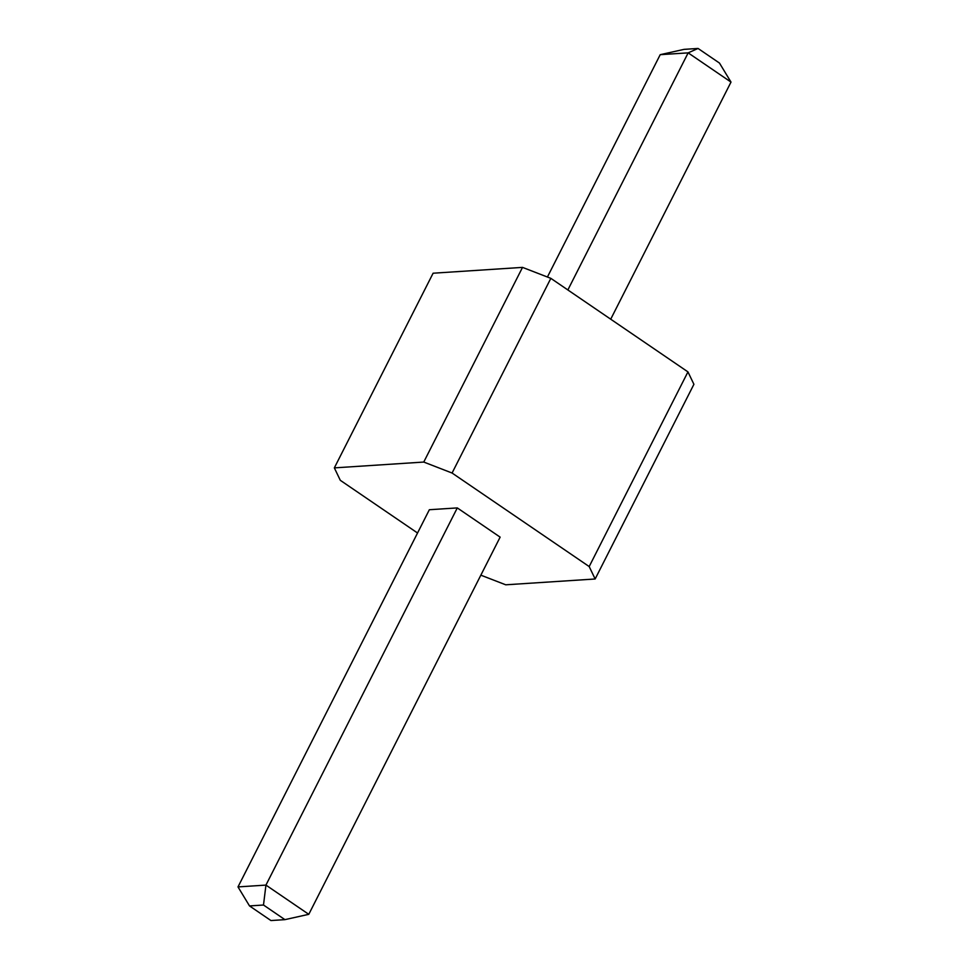 <?xml version="1.0" encoding="UTF-8"?>
<svg xmlns="http://www.w3.org/2000/svg" width="969" height="969" viewBox="0 0 969 969"><rect width="100%" height="100%" fill="white"/><g stroke="black" fill="none" stroke-linecap="round" stroke-linejoin="round"><path stroke-width="1.45" d="M480.854 575.174L505.733 584.804L595.148 578.99L589.188 566.562L452.075 473.029L423.756 462.056L334.341 467.882L340.301 480.309L417.542 532.998M334.341 467.882L433.107 273.21L522.521 267.383L550.84 278.345L687.954 371.89L693.913 384.305L595.148 578.99M457.295 507.913L500.137 537.141L308.784 914.324L265.942 885.097L237.999 886.914L249.517 905.93L263.495 905.022L265.942 885.097L457.295 507.913L429.352 509.73L237.999 886.914M687.954 371.89L589.188 566.562M522.521 267.383L423.756 462.056M550.84 278.345L452.075 473.029M610.712 319.201L731.001 82.086L688.16 52.859L567.858 289.961M731.001 82.086L719.482 63.07L698.055 48.45L688.16 52.859L660.216 54.676L547.412 277.025M660.216 54.676L684.09 49.358L698.055 48.45M308.784 914.324L284.91 919.642L263.495 905.022M284.91 919.642L270.945 920.55L249.517 905.93"/></g></svg>
